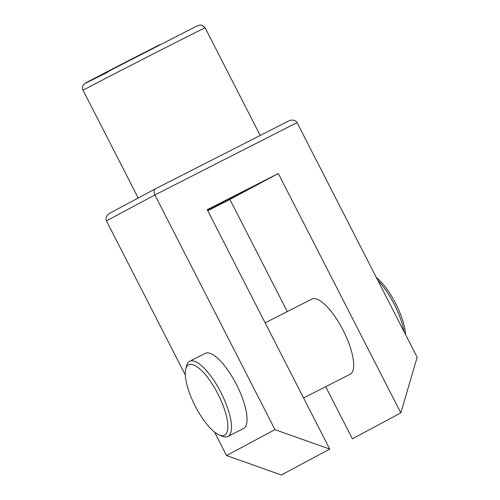 <?xml version="1.0" encoding="UTF-8"?>
<svg xmlns="http://www.w3.org/2000/svg" width="500" height="500" viewBox="0 0 500 500"><rect width="100%" height="100%" fill="white"/><g stroke="black" fill="none" stroke-linecap="round" stroke-linejoin="round"><path stroke-width="0.75" d="M207.606 210.431L252.594 187.162L207.406 210.031M195.212 406.075A39.544 12.875 -117 0 0 219.456 435.1A39.544 12.875 -117 0 0 217.919 393.931A39.544 12.875 -117 0 0 185.775 368.925A39.544 12.875 -117 0 0 195.212 406.075M185.775 368.925L186.606 365.725A42.181 13.731 63 0 1 189.65 361.281A42.181 13.731 63 0 1 220.894 392.394A42.181 13.731 63 0 1 227.919 436.463A42.181 13.731 63 0 1 222.537 436.312L219.456 435.1M376.3 277.419A39.544 12.875 63 0 1 395.637 303.469A39.544 12.875 63 0 1 405.538 334.569M404.044 331.644A42.181 13.731 -117 0 0 394.175 304.194A42.181 13.731 -117 0 0 377.744 280.25M189.65 361.281L205.2 353.369A42.181 13.731 63 0 1 236.444 384.481A42.181 13.731 63 0 1 243.469 428.55L227.919 436.463M303.569 397.956L350.106 374.275A42.181 13.731 -117 0 0 343.081 330.206A42.181 13.731 -117 0 0 311.837 299.088L265.138 322.856M214.556 432.125L226.537 455.544L281.3 475L329.738 449.094L207.237 209.713L278.331 173.525L229.887 199.438L207.75 210.706M325.712 386.688L352.388 438.812L400.825 412.906L417.156 357.262L297.062 122.581L154.881 194.95L106.444 220.856C105.375 217.831 106.556 215.244 110 213.094L155.412 188.806C153.794 189.975 153.619 192.025 154.881 194.95L274.975 429.637L329.738 449.094M106.444 220.856L185.312 374.981M226.537 455.544L274.975 429.637M400.825 412.906L278.331 173.525M287.281 311.588L229.887 199.438M297.062 122.581C295.231 119.944 292.444 119.4 288.7 120.956L155.387 188.812M163.781 48.544A68.544 0.431 152.9 0 0 83.088 90.294C81.762 86.931 83.331 85 83.394 84.963L85.056 83.362L195.613 26.662L199.862 25L201.838 25.162L205.125 27.844A68.544 0.431 152.9 0 0 163.781 48.544M107.819 72.069A63.275 0.394 -27.1 0 1 91.925 79.638A63.275 0.394 -27.1 0 1 159.869 44.656M155.412 188.806L288.7 120.956M83.088 90.294L138.206 198.006M205.125 27.844L260.2 135.463"/></g></svg>

